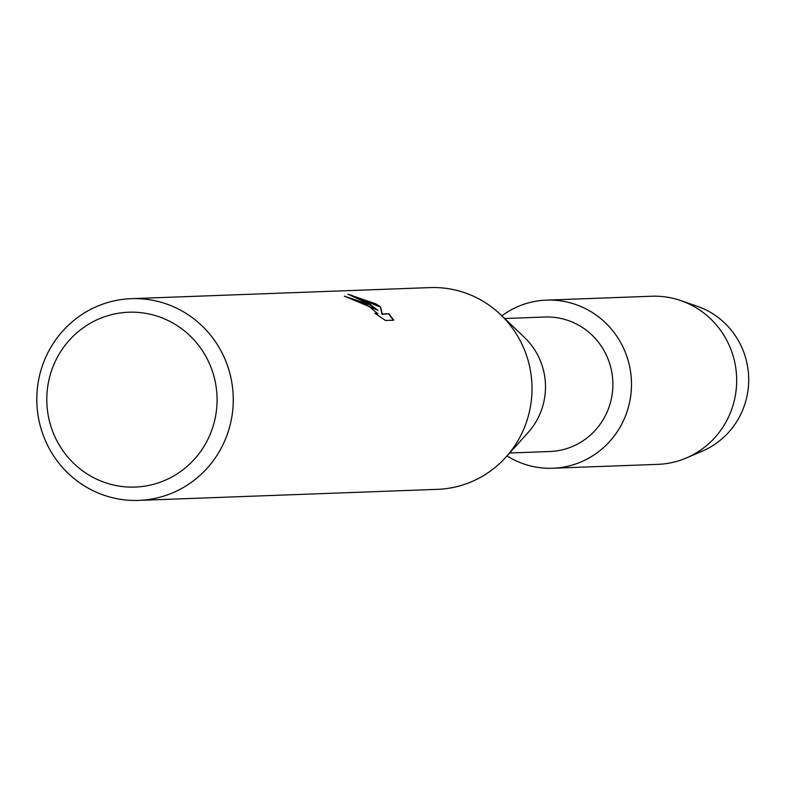 <?xml version="1.0" encoding="UTF-8"?>
<svg xmlns="http://www.w3.org/2000/svg" width="788" height="788" viewBox="0 0 788 788"><rect width="100%" height="100%" fill="white"/><g stroke="black" fill="none" stroke-linecap="round" stroke-linejoin="round"><path stroke-width="1.18" d="M689.007 303.941A77.382 75.313 87.9 0 1 709.456 311.752A77.382 75.313 87.9 0 1 748.265 388.041A77.382 75.313 87.9 0 1 694.563 453.908M504.665 318.51L544.902 317.022A67.295 65.483 87.9 0 1 578.766 325.267A67.295 65.483 87.9 0 1 611.143 399.792A67.295 65.483 87.9 0 1 549.876 451.514L509.639 453.001M588.843 310.433A84.119 81.863 87.9 0 1 621.486 424.624A84.119 81.863 87.9 0 1 510.407 457.936A84.119 81.863 87.9 0 1 507.009 455.917A84.119 81.863 87.9 0 0 510.407 457.936A84.119 81.863 87.9 0 0 552.733 468.239A84.119 81.863 87.9 0 0 629.317 403.584A84.119 81.863 87.9 0 0 588.843 310.433A84.119 81.863 87.9 0 0 501.828 315.801A84.119 81.863 87.9 0 1 546.517 300.13A84.119 81.863 87.9 0 1 588.843 310.433M131.3 298.662L430.041 287.6A100.943 98.234 87.9 0 1 480.838 299.972A100.943 98.234 87.9 0 1 500.607 314.639L524.572 337.54A67.295 65.483 87.9 0 1 528.078 432.553L505.886 457.168A100.943 98.234 87.9 0 1 437.507 489.338L138.767 500.4A100.943 98.234 87.9 0 1 87.97 488.028A100.943 98.234 87.9 0 1 39.4 376.24A100.943 98.234 87.9 0 1 131.3 298.662A100.943 98.234 87.9 0 1 182.087 311.024A100.943 98.234 87.9 0 1 230.657 422.811A100.943 98.234 87.9 0 1 138.767 500.4M500.607 314.639A100.943 98.234 87.9 0 1 505.886 457.168M368.695 304.119L377.945 310.275L369.68 304.079L347.971 294.219L375.797 303.853L380.574 306.827L382.2 313.988L388.878 313.742L393.704 320.184L385.47 320.489L374.911 313.269L378.033 313.979L366.479 304.207L353.211 299.43A100.943 98.234 -92.1 0 0 344.336 296.19L368.695 304.119M172.72 322.942A87.478 85.134 87.9 0 1 206.673 441.704A87.478 85.134 87.9 0 1 91.152 476.346A87.478 85.134 87.9 0 1 57.199 357.585A87.478 85.134 87.9 0 1 172.72 322.942M345.508 296.564L377.945 310.275M377.915 314.097L376.369 314.264M393.389 320.194L388.711 314.038M388.878 313.742L382.042 314.294L380.417 307.123L351.054 295.145M546.517 300.13L651.706 296.239A84.119 81.863 87.9 0 1 680.743 300.563L697.232 306.256A77.382 75.313 87.9 0 1 709.456 311.752A77.382 75.313 87.9 0 1 748.6 383.677A77.382 75.313 87.9 0 1 702.591 450.992L686.565 457.887A84.119 81.863 87.9 0 1 657.931 464.349L552.733 468.239M680.743 300.563A84.119 81.863 87.9 0 1 694.031 306.542A84.119 81.863 87.9 0 1 736.573 384.721A84.119 81.863 87.9 0 1 686.565 457.887"/></g></svg>
